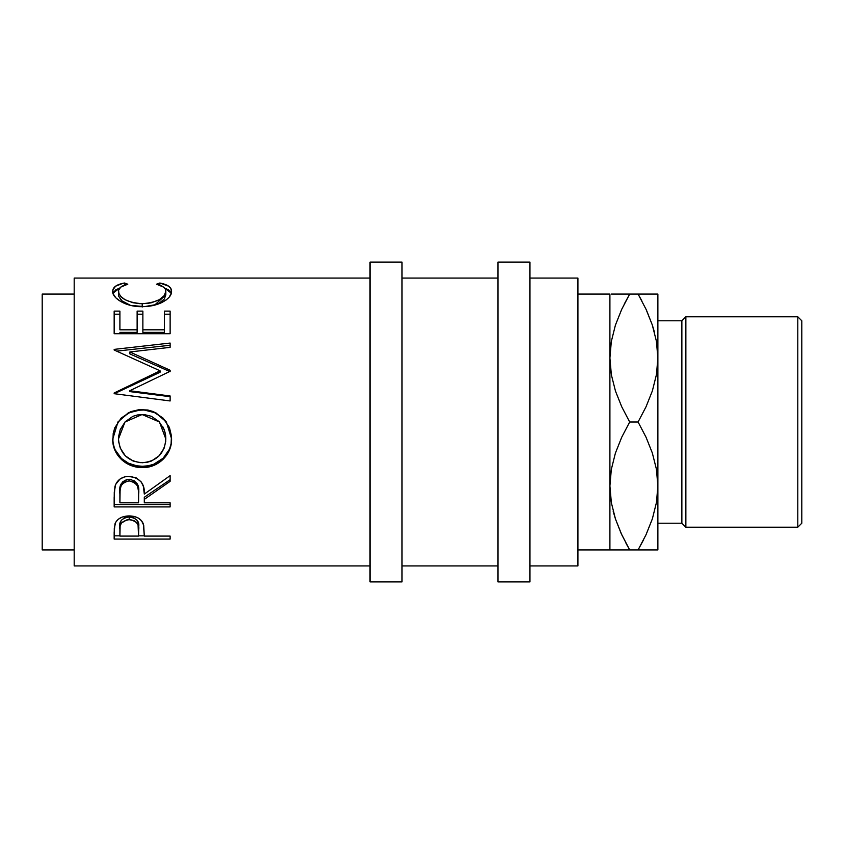 <?xml version="1.0" encoding="UTF-8"?>
<svg xmlns="http://www.w3.org/2000/svg" width="844" height="844" viewBox="0 0 844 844"><rect width="100%" height="100%" fill="white"/><g stroke="black" fill="none" stroke-linecap="round" stroke-linejoin="round"><path stroke-width="1.27" d="M609.98 354.037L611.341 341.345M657.792 354.037L656.432 341.345L657.792 354.037M657.792 489.963L656.432 502.655M609.98 489.963L611.341 502.655L609.98 489.963M74.188 565.923L370.031 565.923L74.188 565.923L74.188 278.077L74.188 565.923M370.031 278.077L74.188 278.077L370.031 278.077M170.129 539.084L114.162 539.084L114.299 528.059L115.765 522.13L118.36 519.208L122.18 517.055L129.174 515.906L134.038 516.401L138.374 518.089L141.581 520.811L143.712 525.337L144.303 536.088L170.129 536.088L170.129 539.084L170.129 536.088L170.129 539.084L114.162 539.084L114.162 535.834L119.901 535.834L114.162 535.834L114.162 532.364L114.162 539.084M170.129 504.554L170.129 506.917L114.162 506.917L114.278 492.136L115.649 484.445L119.975 479.086L124.279 476.944L127.898 476.322L136 477.693L141.233 481.966L143.343 486.344L144.303 494.088L170.129 475.626L170.129 481.333L144.303 499.395L144.303 502.813L170.129 502.813L170.129 506.917L114.162 506.917L114.162 504.554L170.129 504.554L114.162 504.554L114.162 497.622L114.162 506.917M112.864 442.087L113.212 433.436L114.773 427.813L121.135 418.128L130.714 411.629L139.186 409.635L147.89 410.015L153.46 411.619L162.998 418.033L169.433 427.507L171.438 435.894L171.068 444.482L169.496 449.947L163.145 459.252L153.671 465.477L145.284 467.418L136.654 467.038L131.105 465.519L125.978 462.997L121.452 459.558L114.974 450.337L112.864 442.087M170.129 371.687L170.129 370.252L129.86 351.969L170.129 370.252L170.129 371.307L129.765 390.73L170.129 395.973L170.129 400.963L114.162 393.684L114.162 392.977L160.086 370.811L114.162 350.017L114.162 349.384L170.129 343.065L170.129 347.338L129.86 351.969L129.86 353.91L170.129 371.687L129.86 353.91L129.86 351.969L170.129 347.338L170.129 345.259L116.694 351.125L170.129 345.259M170.129 333.728L170.129 311.109L164.39 311.109L164.39 329.814L142.868 329.814L142.868 311.109L137.129 311.109L137.129 329.814L119.901 329.814L119.901 311.109L114.162 311.109L114.162 333.728L170.129 333.728L114.162 333.728L114.162 311.109L119.901 311.109L119.901 329.814L137.129 329.814L137.129 311.109L142.868 311.109L142.868 329.814L164.39 329.814L164.39 311.109L170.129 311.109L170.129 333.728L170.129 314.19L164.39 314.19L170.129 314.19M123.045 283.289L124.437 283.004L127.792 284.206L120.766 287.097L118.603 290.241L118.877 293.512L121.103 296.708L125.112 299.736L132.867 302.711L139.809 303.682L147.004 303.492L151.603 302.701L159.358 299.652L164.306 295.537L165.825 291.286L165.255 289.017L163.451 287.044L156.499 284.206L159.832 283.004L168.652 286.169L170.878 288.511L171.438 292.657L169.296 297.077L166.162 299.979L157.374 304.346L144.524 306.615L130.409 305.38L120.892 301.603L115.85 297.848L113.191 293.849L112.885 289.872L115.596 286.179L123.045 283.289M42.2 549.929L74.188 549.929L42.2 549.929L42.2 294.071L42.2 549.929M74.188 294.071L42.2 294.071L74.188 294.071M370.031 581.917L402.008 581.917L402.008 262.083L370.031 262.083L370.031 581.917L370.031 262.083L402.008 262.083L402.008 581.917L370.031 581.917M497.96 581.917L529.948 581.917L529.948 262.083L497.96 262.083L497.96 581.917L497.96 262.083L529.948 262.083L529.948 581.917L497.96 581.917M797.802 527.205L801.8 523.206L801.8 320.794L797.802 316.795L797.802 527.205L797.802 316.795L685.866 316.795L681.868 320.794L681.868 523.206L685.866 527.205L685.866 316.795L685.866 527.205L797.802 527.205L685.866 527.205L681.868 523.206L681.868 320.794L657.877 320.794L681.868 320.794L685.866 316.795L797.802 316.795L801.8 320.794L801.8 523.206L797.802 527.205M657.877 523.206L681.868 523.206L657.877 523.206M621.195 533.545L615.476 519.018L611.362 502.781L609.906 485.965L609.906 294.071L577.918 294.071L609.906 294.071L609.906 549.929L609.906 485.965L611.32 469.412L615.403 453.122L621.711 437.266L629.687 422L621.733 406.766L615.476 391.088L611.362 374.841L609.906 358.035L611.32 341.482L615.403 325.183L621.711 309.337L615.445 325.067M577.918 549.929L609.906 549.929L577.918 549.929M529.948 565.923L577.918 565.923L577.918 278.077L529.948 278.077L577.918 278.077L577.918 565.923L529.948 565.923M402.008 565.923L497.96 565.923L402.008 565.923M497.96 278.077L402.008 278.077L497.96 278.077M641.746 300.675L638.085 294.071L629.687 294.071L621.733 309.305L629.687 294.071L621.733 294.071M611.351 294.071L613.493 294.071M626.026 543.325L629.687 549.929L621.733 534.695L615.476 519.018L611.362 502.781L609.906 485.965L611.32 469.412L615.403 453.122L621.711 437.266L629.687 422L621.733 406.766L615.476 391.088L611.362 374.841L609.906 358.035L611.32 341.482L615.403 325.183L621.711 309.337L629.687 294.071L624.17 304.262M613.493 512.403L615.445 518.933M611.341 549.929L613.525 549.929M609.906 549.929L657.877 549.929L657.877 485.965L657.877 549.929L654.29 549.929M624.528 549.929L621.743 549.929M611.341 294.071L615.424 294.071L611.341 294.071M646.578 310.455L652.306 324.982L656.41 341.219L657.877 358.035L657.877 294.071L656.432 294.071L657.877 294.071L657.877 485.965L657.877 358.035L656.453 374.588L652.37 390.877L646.061 406.734L638.085 422L646.05 437.234L652.306 452.911L656.41 469.158L657.877 485.965L656.453 502.518L652.37 518.817L646.061 534.663L638.085 549.929L643.603 539.738M643.244 294.071L638.085 294.071L646.05 309.305L652.306 324.982L656.41 341.219L657.877 358.035L656.453 374.588L652.37 390.877L646.061 406.734L638.085 422L629.687 422L638.085 422L646.05 437.234L652.306 452.911L656.41 469.158L657.877 485.965L656.453 502.518L652.37 518.817L646.061 534.663L638.085 549.929L646.05 534.695L652.338 518.933M652.338 549.929L656.442 549.929M657.877 294.071L654.248 294.071M654.279 331.597L652.338 325.067M656.432 294.071L638.085 294.071L646.05 309.305M652.338 294.071L646.05 294.071M638.085 294.071L615.424 294.071M654.575 332.715L652.338 325.077M646.62 310.55L646.061 309.337M621.733 309.305L615.434 325.077M613.198 511.285L615.434 518.923M621.152 533.45L629.687 549.929L615.434 549.929M646.05 534.695L652.338 518.923M629.687 549.929L646.04 549.929M140.009 462.649L147.046 462.333L151.53 461.014L159.136 455.771L164.179 448.08L165.74 441.317L165.424 434.28L164.137 429.712L159.157 421.683L151.392 416.314L144.493 414.626L137.403 414.953L132.877 416.335L125.197 421.768L120.217 429.765L118.571 436.633L118.571 441.338L120.27 448.122L125.366 455.876L133.13 461.035L140.009 462.649M133.848 480.447L137.171 483.696L138.638 492.105C139.65 485.11 136.475 480.827 129.121 479.265L129.121 480.901C136.485 482.557 139.661 486.956 138.638 494.13L138.564 502.813L138.405 489.763L137.171 485.458L133.88 482.135L129.121 480.901L124.479 482.146L121.251 485.406L120.112 489.636L119.901 502.813L138.564 502.813L119.901 502.813L119.901 493.919C118.846 486.851 121.916 482.504 129.121 480.901L129.121 479.265C121.937 480.795 118.867 485.015 119.901 491.915L121.346 483.485M138.564 536.088L138.047 524.831L135.821 521.74L133.911 520.6L130.43 519.714L126.811 519.883L121.325 523.069L120.122 526.308L119.901 536.088L138.564 536.088L119.901 536.088L119.901 529.568C118.92 524.198 122.021 520.896 129.195 519.651L129.195 516.939C122.032 518.111 118.93 521.328 119.901 526.582L119.901 529.568L120.122 523.417L121.325 520.252L124.617 517.847L127.993 517.003L129.195 516.939L129.195 519.651C136.506 520.959 139.671 524.356 138.68 529.853L138.564 536.088M165.593 435.019L165.825 438.986L159.442 422L165.825 438.986C164.685 453.439 156.868 461.362 142.372 462.744C127.75 461.468 119.785 453.544 118.466 438.986L124.986 422L118.466 438.986L120.217 429.554L125.197 421.778M124.975 422.021L142.108 414.52L159.442 422M138.68 526.856C139.661 521.476 136.506 518.174 129.195 516.939L133.911 517.868L137.203 520.379L138.448 523.618L138.68 529.832M118.561 296.054L121.62 300.675L130.577 305.412L122.253 301.213L118.561 296.054M159.358 303.049L154.505 305.19L165.825 294.915L164.306 299.05L159.358 303.049M171.406 293.522L168.652 289.946L164.559 288.036L171.311 293.216M112.98 293.206L119.795 287.994L115.596 289.946L112.885 293.543M119.901 314.19L114.162 314.19L119.901 314.19M137.129 332.378L119.901 332.378L137.129 332.378L137.129 329.814L137.129 332.378M142.868 314.19L137.129 314.19L142.868 314.19M164.39 332.378L142.868 332.378L164.39 332.378L164.39 329.814L164.39 332.378M160.086 372.236L114.162 393.779L160.086 372.236L160.086 370.811L160.086 372.236M170.129 396.691L129.765 391.595L170.129 396.691L170.129 400.963L114.162 393.684L114.162 392.977L160.086 370.811L114.162 350.017L114.162 349.384L114.162 350.017M117.991 421.873L112.727 439.228C112.284 455.022 126.663 468.04 142.393 467.534L142.393 466.278L148.143 465.793L153.671 464.274L163.145 458.218L169.496 449.166L171.068 443.86L171.564 438.321C172.25 453.481 158.092 466.837 142.393 466.278C126.716 466.785 112.22 454.072 112.727 438.753L113.286 444.282L114.974 449.546L121.452 458.514L128.478 463.198L136.654 465.793L142.393 466.278L142.393 467.534C158.071 468.146 172.271 454.346 171.564 438.785L166.384 422.011L162.976 418.128L153.429 411.893L145.02 409.973L136.317 410.353L130.714 411.925L121.125 418.244M164.506 430.493L165.435 433.995M162.586 426.283L164.137 429.501M170.129 479.687L170.129 475.626L170.129 481.333L144.303 499.395L144.303 497.253L170.129 479.687L144.303 497.253L144.303 502.813L170.129 502.813M122.623 481.871L126.695 479.561L131.653 479.582M138.564 535.834L144.303 535.834L138.564 535.834M124.437 285.188L124.437 283.004C116.577 284.47 112.674 287.234 112.727 291.307C111.841 297.816 125.809 307.121 141.824 306.667C149.367 306.678 156.013 305.306 161.784 302.563C168.505 299.008 171.765 295.242 171.564 291.275C171.575 287.234 167.661 284.481 159.832 283.004L159.832 285.209L159.832 283.004L156.499 284.206C162.639 285.641 165.751 288.004 165.825 291.286L165.825 294.915L165.825 291.286C164.991 298.291 157.121 302.447 142.203 303.734L142.203 307.026L142.203 303.734C127.423 302.49 119.51 298.386 118.466 291.433L118.466 295.062L118.466 291.433C118.455 288.057 121.568 285.652 127.792 284.206L124.437 283.004L124.437 285.188M142.868 329.814L142.868 332.378L142.868 329.814M119.901 329.814L119.901 311.109M114.162 333.728L114.162 311.109M114.162 349.384L170.129 343.065L170.129 347.338M114.162 393.779L114.162 392.977M170.129 370.252L170.129 371.307L129.765 390.73L129.765 391.595L129.765 390.73L170.129 395.973L170.129 400.963M142.13 409.509L155.697 412.906L166.373 421.989L155.718 412.663L142.13 409.509L128.51 412.653L117.896 422L128.51 412.916L142.13 409.509M170.129 475.626L144.303 494.088C145.031 483.865 139.977 477.926 129.132 476.29C121.652 476.638 116.915 480.057 114.921 486.555L114.162 497.622M170.129 536.088L144.303 536.088L143.385 524.082C141.37 518.838 136.633 516.117 129.174 515.906C121.884 516.117 117.158 518.743 115.006 523.755L114.162 532.364M138.638 494.109L138.638 492.105"/></g></svg>
